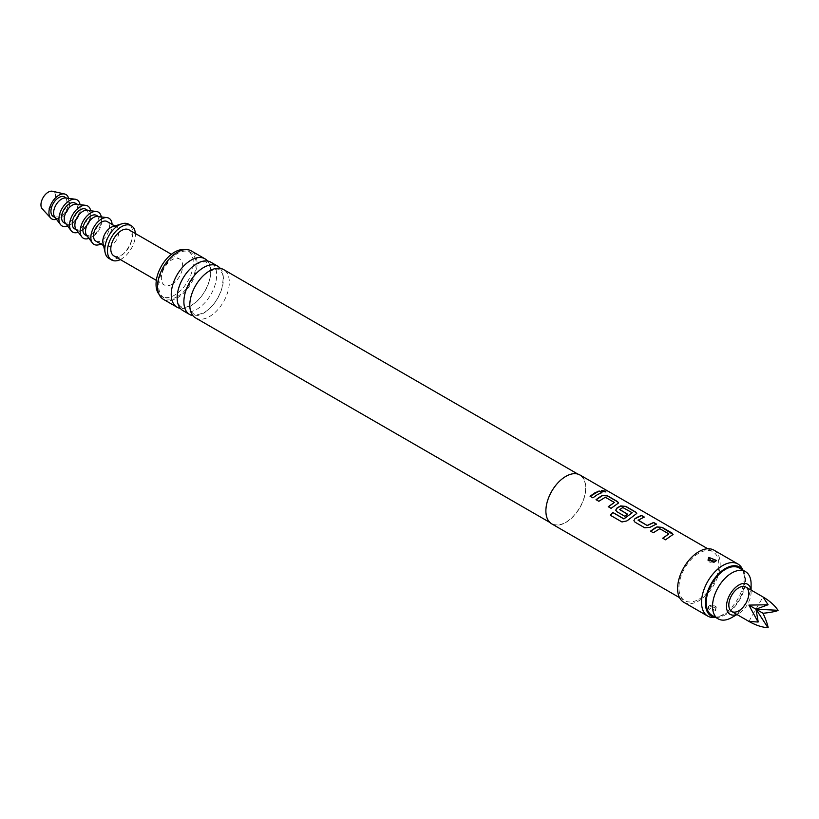 <?xml version="1.0" encoding="UTF-8"?>
<svg xmlns="http://www.w3.org/2000/svg" width="819" height="819" viewBox="0 0 819 819"><rect width="100%" height="100%" fill="white"/><g stroke="black" fill="none" stroke-linecap="round" stroke-linejoin="round"><path stroke-width="0.61" stroke-dasharray="4.09 3.07" d="M605.865 491.973L601.975 491.584L601.351 490.561M551.719 523.853A28.225 16.298 120 0 0 565.837 522.461A28.225 16.298 120 0 0 584.275 497.583A28.225 16.298 120 0 0 579.944 474.969M698.883 599.273A28.225 16.298 120 0 0 717.321 574.406A28.225 16.298 120 0 0 713.001 551.791A28.225 16.298 120 0 0 698.883 553.183A28.225 16.298 120 0 0 680.446 578.06A28.225 16.298 120 0 0 684.776 600.675A28.225 16.298 120 0 0 698.883 599.273M683.834 602.303A30.108 17.383 120 0 0 698.883 600.808A30.108 17.383 120 0 0 718.55 574.283A30.108 17.383 120 0 0 713.943 550.153M708.804 606.541L707.892 607.37L715.581 610.452L716.39 607.688L708.804 606.541L716.236 607.442L715.386 609.879C709.817 610.872 707.585 609.705 708.691 606.377L708.988 606.183M713.584 617.536A30.108 17.383 120 0 0 722.839 614.639A30.108 17.383 120 0 0 742.014 568.304M708.988 557.954L708.148 560.38L715.386 561.639L716.267 560.831L709.336 557.77M707.995 560.135L708.148 560.391C710.462 561.517 706.51 562.448 714.516 562.366L714.516 562.366A3.573 1.792 -114.2 0 0 715.038 561.814M716.492 560.452L714.516 562.366L711.516 562.633C711.557 562.356 705.435 561.394 714.516 562.366A3.573 1.792 -114.2 0 1 713.052 562.029L712.233 562.049M715.704 617.444A28.348 16.37 120 0 0 716.789 617.475A28.348 16.37 120 0 0 725.491 614.741A28.348 16.37 120 0 0 743.55 571.109A28.348 16.37 120 0 0 742.987 570.188M713.134 606.838L711.25 605.845L713.134 606.838A3.573 2.303 53.4 0 1 715.693 609.674M565.837 476.597A27.938 16.134 120 0 0 547.583 501.218A27.938 16.134 120 0 0 551.863 523.617A27.938 16.134 120 0 0 565.837 522.225A27.938 16.134 120 0 0 584.09 497.604A27.938 16.134 120 0 0 579.801 475.215A27.938 16.134 120 0 0 565.837 476.597M195.577 317.915A27.938 16.134 120 0 0 209.551 316.533A27.938 16.134 120 0 0 227.805 291.912A27.938 16.134 120 0 0 223.526 269.512M220.25 268.356A27.938 16.134 -60 0 1 220.987 291.216A27.938 16.134 -60 0 1 203.644 313.124A27.938 16.134 -60 0 1 192.946 315.663M182.944 310.616A27.938 16.134 120 0 0 196.908 309.234A27.938 16.134 120 0 0 215.162 284.613A27.938 16.134 120 0 0 210.882 262.223M207.617 261.056A27.938 16.134 -60 0 1 208.354 283.917A27.938 16.134 -60 0 1 191.001 305.825A27.938 16.134 -60 0 1 180.303 308.364M163.36 299.314A27.938 16.134 120 0 0 177.324 297.921A27.938 16.134 120 0 0 195.577 273.3A27.938 16.134 120 0 0 191.298 250.911M177.324 296.621A26.341 15.213 120 0 0 194.533 273.403A26.341 15.213 120 0 0 190.499 252.293A26.341 15.213 120 0 0 177.324 253.603A26.341 15.213 120 0 0 160.114 276.812A26.341 15.213 120 0 0 164.158 297.921A26.341 15.213 120 0 0 177.324 296.621M159.04 294.297A26.341 15.213 120 0 0 161.497 296.386A26.341 15.213 120 0 0 174.662 295.086A26.341 15.213 120 0 0 191.871 271.867A26.341 15.213 120 0 0 187.838 250.757A26.341 15.213 120 0 0 184.797 249.672M172 284.326A15.049 8.692 120 0 0 181.838 271.069A15.049 8.692 120 0 0 179.535 258.999A15.049 8.692 120 0 0 172 259.746A15.049 8.692 120 0 0 162.172 273.014A15.049 8.692 120 0 0 164.476 285.073A15.049 8.692 120 0 0 172 284.326M113.923 255.886A15.049 8.692 120 0 0 121.447 255.139A15.049 8.692 120 0 0 131.275 241.871A15.049 8.692 120 0 0 128.972 229.811M711.854 615.223A27.283 15.756 120 0 0 725.491 613.871A27.283 15.756 120 0 0 743.314 589.823A27.283 15.756 120 0 0 739.137 567.966M736.834 614.434A17.404 10.053 120 0 0 738.799 613.482L736.998 614.526L738.799 613.482A17.404 10.053 120 0 0 751.105 592.168A17.404 10.053 120 0 0 750.951 589.997M707.892 607.37L708.691 606.377A3.573 2.303 -126.6 0 1 709.121 605.886L709.121 605.886A3.573 2.303 -126.6 0 1 711.25 605.845M120.321 259.582A19.758 11.405 120 0 0 121.447 258.978A19.758 11.405 120 0 0 135.37 233.507M108.907 258.425A19.758 11.405 120 0 0 118.786 257.442A19.758 11.405 120 0 0 131.695 240.028A19.758 11.405 120 0 0 128.665 224.201M103.02 243.263A11.292 6.521 120 0 0 105.16 246.478A11.292 6.521 120 0 0 110.8 245.925A11.292 6.521 120 0 0 118.182 235.974A11.292 6.521 120 0 0 116.441 226.924A11.292 6.521 120 0 0 112.592 226.689M95.843 241.103A11.292 6.521 120 0 0 101.484 240.54A11.292 6.521 120 0 0 108.866 230.6A11.292 6.521 120 0 0 107.135 221.55M100.819 243.98A15.049 8.692 120 0 0 112.131 225.184A15.049 8.692 120 0 0 112.111 224.426M86.691 235.452A11.292 6.521 120 0 0 87.858 236.496A11.292 6.521 120 0 0 96.56 233.466A11.292 6.521 120 0 0 101.484 222.113A11.292 6.521 120 0 0 99.15 216.943A11.292 6.521 120 0 0 97.656 216.451M85.196 234.961A11.292 6.521 120 0 0 93.898 231.931A11.292 6.521 120 0 0 98.823 220.567A11.292 6.521 120 0 0 96.488 215.407M88.913 238.38A15.049 8.692 120 0 0 101.484 219.031A15.049 8.692 120 0 0 101.31 216.912M76.044 229.31A11.292 6.521 120 0 0 77.211 230.344A11.292 6.521 120 0 0 85.913 227.324A11.292 6.521 120 0 0 90.848 215.96A11.292 6.521 120 0 0 88.503 210.79A11.292 6.521 120 0 0 87.019 210.299M74.56 228.808A11.292 6.521 120 0 0 83.251 225.788A11.292 6.521 120 0 0 88.186 214.424A11.292 6.521 120 0 0 85.841 209.255M78.266 232.238A15.049 8.692 120 0 0 90.848 212.889A15.049 8.692 120 0 0 90.663 210.759M65.397 223.157A11.292 6.521 120 0 0 66.574 224.201A11.292 6.521 120 0 0 75.276 221.181A11.292 6.521 120 0 0 80.201 209.818A11.292 6.521 120 0 0 77.866 204.648A11.292 6.521 120 0 0 76.372 204.156M63.913 222.666A11.292 6.521 120 0 0 72.615 219.646A11.292 6.521 120 0 0 77.539 208.282A11.292 6.521 120 0 0 75.205 203.112M67.629 226.095A15.049 8.692 120 0 0 80.201 206.746A15.049 8.692 120 0 0 80.027 204.617M54.76 217.015A11.292 6.521 120 0 0 55.927 218.059A11.292 6.521 120 0 0 64.629 215.039A11.292 6.521 120 0 0 69.554 203.675A11.292 6.521 120 0 0 67.219 198.505A11.292 6.521 120 0 0 65.725 198.014M53.266 216.523A11.292 6.521 120 0 0 61.968 213.493A11.292 6.521 120 0 0 66.892 202.139A11.292 6.521 120 0 0 64.558 196.969M56.501 219.318A14.107 8.149 120 0 0 68.888 200.983A14.107 8.149 120 0 0 68.591 198.372M42.26 208.896A10.35 5.979 120 0 0 50.461 207.402A10.35 5.979 120 0 0 55.59 196.376A10.35 5.979 120 0 0 52.447 191.247M731.817 617.516A27.283 15.756 120 0 0 751.105 584.101M748.904 621.406L763.021 596.959M601.924 492.772L597.43 494.758L592.915 497.983L590.202 496.304M614.363 502.805L605.323 497.399L598.873 501.423L596.16 499.744M618.57 503.061L611.046 508.333M611.076 508.466L608.363 506.787M636.732 513.544L627.006 521.007L622.03 522.061L610.237 515.192M632.217 513.114L623.177 507.708L619.655 509.746M627.477 514.26L624.856 516.42L616.85 511.803L615.755 510.227M656.224 524.129L649.948 527.477L644.788 527.927L634.981 522.153M635.012 522.287L633.916 520.71M644.031 517.076L638.103 520.034M668.847 534.264L659.807 528.849L653.357 532.882L650.644 531.193M673.054 534.51L665.53 539.793M665.56 539.926L662.735 538.175M715.581 610.452L715.386 609.879M707.759 548.761L713.001 551.791M679.535 597.645L684.776 600.675M716.789 617.475L715.786 617.495M716.246 607.463C714.506 607.831 719.491 605.139 709.121 605.886C711.916 604.309 714.291 604.831 716.246 607.463M743.55 571.109L743.068 570.239M549.877 522.461L551.863 523.617M193.898 314.005C183.579 307.944 194.676 279.044 208.947 271.498C215.673 268.929 219.123 268.437 219.297 270.014C221.232 273.034 225.02 271.12 221.867 288.349C218.202 299.416 212.326 307.473 204.248 312.52C197.522 315.09 194.072 315.591 193.898 314.005M196.314 264.209C203.03 261.63 206.48 261.138 206.654 262.715C208.589 265.735 212.377 263.82 209.224 281.06C205.559 292.117 199.693 300.174 191.605 305.221C184.879 307.79 181.429 308.292 181.255 306.716C170.946 300.645 182.043 271.744 196.314 264.209M577.815 474.068L579.801 475.215M187.838 250.757L190.499 252.293M171.386 254.299L179.535 258.999M708.097 606.992L709.121 605.886M114.824 225.993L116.441 226.924M87.183 236.107L87.858 236.496M103.532 245.546L105.16 246.478M156.327 280.374L164.476 285.073M161.497 296.386L164.158 297.921M76.546 229.955L77.211 230.344M65.899 223.812L66.574 224.201M55.252 217.67L55.927 218.059M66.544 198.116L67.219 198.505M77.191 204.259L77.866 204.648M87.828 210.401L88.503 210.79M98.475 216.554L99.15 216.943M751.105 592.168L751.105 590.089"/><path stroke-width="1.23" d="M605.221 491.093L605.917 491.891L602.016 491.41L601.361 490.499L605.221 491.093M601.351 490.561L605.865 491.973M707.759 548.761L579.944 474.969A28.225 16.298 120 0 0 565.837 476.371A28.225 16.298 120 0 0 547.399 501.238A28.225 16.298 120 0 0 551.719 523.853L679.535 597.645M594.645 492.997L599.16 490.99L601.945 492.608L597.43 494.604L592.884 497.85L590.089 496.232L594.645 492.997M600.603 496.437L602.538 495.434L607.729 495.935L617.506 501.586L618.591 502.968L611.046 508.333L608.251 506.715L614.373 502.457L605.333 497.235L598.843 501.289L596.048 499.672L600.603 496.437M618.765 506.93L620.7 505.917L625.89 506.418L635.667 512.07L636.752 513.462L626.965 520.884L621.969 521.959L610.237 515.192L612.796 512.428L623.853 518.816L632.227 512.766L622.819 507.524L619.645 509.602L627.579 514.189L624.825 516.287L616.82 511.67L615.745 510.165L616.779 508.189L618.765 506.93M636.926 517.413L641.441 515.407L644.236 517.014L638.103 520.26L647.143 525.481L653.644 522.45L656.428 524.058L649.938 527.323L644.758 527.794L634.981 522.153L633.906 520.649L634.94 518.673L636.926 517.413M655.087 527.897L657.022 526.883L662.213 527.395L671.989 533.036L673.075 534.428L665.53 539.793L662.735 538.175L668.857 533.906L659.817 528.695L653.327 532.749L650.532 531.132L655.087 527.897M619.645 509.367L627.6 514.332M608.282 506.848L614.373 502.457M610.298 515.284L612.837 512.551L623.894 518.929L632.227 512.766M662.766 538.308L668.857 533.906M638.103 520.034L647.143 525.481M743.068 570.239L742.014 568.304A30.108 17.383 120 0 0 737.888 563.984L713.943 550.153A30.108 17.383 120 0 0 698.883 551.648A30.108 17.383 120 0 0 679.217 578.183A30.108 17.383 120 0 0 683.834 602.303L707.78 616.134A30.108 17.383 120 0 0 713.584 617.536L715.786 617.495M737.888 563.984A30.108 17.383 120 0 0 722.839 565.479A30.108 17.383 120 0 0 703.163 592.004A30.108 17.383 120 0 0 707.78 616.134M715.581 561.281L707.995 560.135L708.804 557.37L716.492 560.452L715.581 561.281M711.322 560.933L713.052 562.029L711.322 560.933A3.573 1.792 65.8 0 1 709.336 557.77L708.804 557.37M742.987 570.188A28.348 16.37 120 0 0 725.491 568.447A28.348 16.37 120 0 0 706.101 596.949A28.348 16.37 120 0 0 715.704 617.444M577.815 474.068L223.526 269.512A27.938 16.134 120 0 0 209.551 270.905A27.938 16.134 120 0 0 191.298 295.526A27.938 16.134 120 0 0 195.577 317.915L549.877 522.461M192.946 315.663A27.938 16.134 -60 0 1 189.67 314.506A27.938 16.134 -60 0 1 185.391 292.117A27.938 16.134 -60 0 1 203.644 267.496A27.938 16.134 -60 0 1 217.619 266.103A27.938 16.134 -60 0 1 220.25 268.356M217.619 266.103L210.882 262.223A27.938 16.134 120 0 0 196.908 263.605A27.938 16.134 120 0 0 178.655 288.227A27.938 16.134 120 0 0 182.944 310.616L189.67 314.506M180.303 308.364A27.938 16.134 -60 0 1 177.037 307.207A27.938 16.134 -60 0 1 172.748 284.817A27.938 16.134 -60 0 1 191.001 260.196A27.938 16.134 -60 0 1 204.975 258.814A27.938 16.134 -60 0 1 207.617 261.056M204.975 258.814L191.298 250.911A27.938 16.134 120 0 0 177.324 252.293A27.938 16.134 120 0 0 159.07 276.914A27.938 16.134 120 0 0 163.36 299.314L177.037 307.207M184.797 249.672A26.341 15.213 120 0 0 174.662 252.068A26.341 15.213 120 0 0 158.302 272.758A26.341 15.213 120 0 0 159.04 294.297M171.386 254.299L128.972 229.811A15.049 8.692 120 0 0 121.447 230.559A15.049 8.692 120 0 0 111.609 243.827A15.049 8.692 120 0 0 113.923 255.886L156.327 280.374M751.105 590.089L751.105 584.101A27.283 15.756 120 0 0 745.454 571.611L739.137 567.966A27.283 15.756 120 0 0 725.491 569.318A27.283 15.756 120 0 0 707.667 593.355A27.283 15.756 120 0 0 711.854 615.223L718.171 618.867A27.283 15.756 120 0 0 731.817 617.516L736.998 614.526L731.817 617.516M745.454 571.611A27.283 15.756 120 0 0 731.817 572.962A27.283 15.756 120 0 0 713.994 597.01A27.283 15.756 120 0 0 718.171 618.867M750.951 589.997A17.404 10.053 120 0 0 738.799 585.063A17.404 10.053 120 0 0 726.535 605.221A17.404 10.053 120 0 0 736.834 614.434M135.37 233.507A19.758 11.405 120 0 0 131.327 225.737A19.758 11.405 120 0 0 121.447 226.72A19.758 11.405 120 0 0 108.538 244.123A19.758 11.405 120 0 0 111.568 259.961A19.758 11.405 120 0 0 120.321 259.582M131.327 225.737L128.665 224.201A19.758 11.405 120 0 0 121.918 223.782A19.758 11.405 120 0 0 118.786 225.184A19.758 11.405 120 0 0 105.17 252.795A19.758 11.405 120 0 0 108.907 258.425L111.568 259.961M121.918 223.782L112.592 226.689A11.292 6.521 120 0 0 110.8 227.487A11.292 6.521 120 0 0 103.02 243.263L105.17 252.795M114.824 225.993L107.135 221.55A11.292 6.521 120 0 0 101.484 222.113A11.292 6.521 120 0 0 94.113 232.053A11.292 6.521 120 0 0 95.843 241.103L103.532 245.546M112.111 224.426A15.049 8.692 120 0 0 107.033 217.629A15.049 8.692 120 0 0 96.273 223.618A15.049 8.692 120 0 0 90.848 237.469A15.049 8.692 120 0 0 92.404 242.967A15.049 8.692 120 0 0 100.819 243.98M107.033 217.629L97.656 216.451A11.292 6.521 120 0 0 89.599 220.935A11.292 6.521 120 0 0 85.524 231.327A11.292 6.521 120 0 0 86.691 235.452L92.404 242.967M98.475 216.554L96.488 215.407A11.292 6.521 120 0 0 87.787 218.427A11.292 6.521 120 0 0 82.862 229.791A11.292 6.521 120 0 0 85.196 234.961L87.183 236.107M101.31 216.912A15.049 8.692 120 0 0 96.386 211.486A15.049 8.692 120 0 0 85.637 217.475A15.049 8.692 120 0 0 80.201 231.327A15.049 8.692 120 0 0 81.757 236.824A15.049 8.692 120 0 0 88.913 238.38M96.386 211.486L87.019 210.299A11.292 6.521 120 0 0 78.952 214.793A11.292 6.521 120 0 0 74.877 225.184A11.292 6.521 120 0 0 76.044 229.31L81.757 236.824M87.828 210.401L85.841 209.255A11.292 6.521 120 0 0 77.15 212.285A11.292 6.521 120 0 0 72.215 223.648A11.292 6.521 120 0 0 74.56 228.808L76.546 229.955M90.663 210.759A15.049 8.692 120 0 0 85.739 205.344A15.049 8.692 120 0 0 74.99 211.333A15.049 8.692 120 0 0 69.554 225.184A15.049 8.692 120 0 0 71.11 230.682A15.049 8.692 120 0 0 78.266 232.238M85.739 205.344L76.372 204.156A11.292 6.521 120 0 0 68.305 208.65A11.292 6.521 120 0 0 64.23 219.031A11.292 6.521 120 0 0 65.397 223.157L71.11 230.682M77.191 204.259L75.205 203.112A11.292 6.521 120 0 0 66.503 206.142A11.292 6.521 120 0 0 61.568 217.496A11.292 6.521 120 0 0 63.913 222.666L65.899 223.812M80.027 204.617A15.049 8.692 120 0 0 75.092 199.201A15.049 8.692 120 0 0 64.343 205.18A15.049 8.692 120 0 0 58.917 219.031A15.049 8.692 120 0 0 60.463 224.539A15.049 8.692 120 0 0 67.629 226.095M75.092 199.201L65.725 198.014A11.292 6.521 120 0 0 57.668 202.498A11.292 6.521 120 0 0 53.593 212.889A11.292 6.521 120 0 0 54.76 217.015L60.463 224.539M66.544 198.116L64.558 196.969A11.292 6.521 120 0 0 55.856 199.99A11.292 6.521 120 0 0 50.932 211.353A11.292 6.521 120 0 0 53.266 216.523L55.252 217.67M68.591 198.372A14.107 8.149 120 0 0 64.609 194.001A14.107 8.149 120 0 0 54.289 199.201A14.107 8.149 120 0 0 48.935 212.51A14.107 8.149 120 0 0 50.717 218.049A14.107 8.149 120 0 0 56.501 219.318M64.609 194.001L52.447 191.247A10.35 5.979 120 0 0 44.881 195.065A10.35 5.979 120 0 0 40.95 204.822A10.35 5.979 120 0 0 42.26 208.896L50.717 218.049M731.746 611.496L731.746 611.496A14.107 8.149 120 0 0 745.853 603.347A14.107 8.149 120 0 0 745.853 587.049L745.853 587.049A14.107 8.149 120 0 0 731.746 595.198A14.107 8.149 120 0 0 731.746 611.496L748.904 621.406C755.527 625.163 761.885 627.272 767.976 627.753L755.968 609.182L778.05 610.309C774.59 605.272 769.584 600.818 763.021 596.959L768.068 604.76L755.968 609.182L748.904 605.108L758.097 622.041L748.904 621.406L731.746 611.496M763.021 596.959L745.853 587.049L763.021 596.959M768.068 604.76L748.904 605.108M768.068 627.589L768.161 627.641C767.475 624.047 765.765 619.256 763.021 613.257L755.968 609.182L758.189 621.877M763.021 613.257C769.584 612.632 774.59 611.721 778.05 610.524M590.12 496.365L599.16 490.99M599.129 491.154L601.924 492.772M596.078 499.805L602.528 495.587L607.729 495.935M607.698 496.109L617.475 501.75L618.57 503.061M615.755 510.227L616.789 508.333L620.689 506.081L625.859 506.592L635.636 512.233L636.732 513.544M633.916 520.71L634.94 518.673M647.153 525.624L653.613 522.614L656.408 524.232M634.95 518.816L641.41 515.571L644.205 517.178M650.562 531.265L657.012 527.047L662.213 527.395M662.182 527.559L673.054 534.51"/></g></svg>
